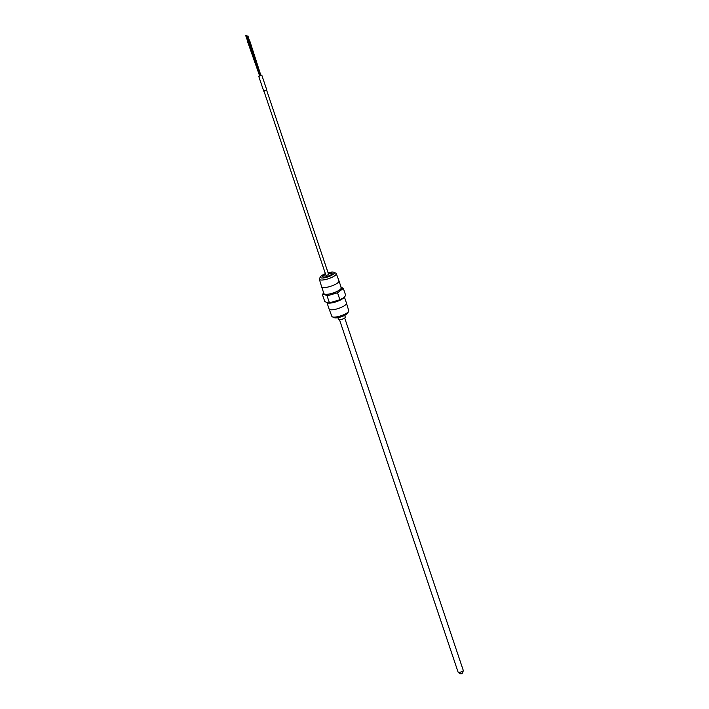 <?xml version="1.0" encoding="UTF-8"?>
<svg xmlns="http://www.w3.org/2000/svg" width="709" height="709" viewBox="0 0 709 709"><rect width="100%" height="100%" fill="white"/><g stroke="black" fill="none" stroke-linecap="round" stroke-linejoin="round"><path stroke-width="1.06" d="M248.85 41.193L249.754 40.838L260.93 75.544L260.026 75.898L248.85 41.193M247.459 36.132L247.911 35.929L247.459 36.132L247.911 35.929L247.459 36.132L249.036 41.078M249.063 41.095L249.506 40.892L249.063 41.095L249.506 40.892L247.937 35.946M259.6 75.783L247.255 40.723L248.203 40.395L252.51 52.679M245.748 35.654L246.191 35.45L245.748 35.654M247.503 40.661L247.946 40.457M328.604 274.631L326.096 275.482M325.387 273.674A7.338 1.95 -18.6 0 0 320.503 276.749A7.338 1.95 -18.6 0 0 321.088 277.893A7.338 1.95 -18.6 0 0 330.181 276.023A7.338 1.95 -18.6 0 0 333.824 272.265A7.338 1.95 -18.6 0 0 333.593 272.185A7.338 1.95 -18.6 0 0 328.072 272.77M320.503 276.749L319.502 278.513A8.907 2.366 -18.6 0 0 319.36 279.257A8.907 2.366 -18.6 0 0 320.22 279.895A8.907 2.366 -18.6 0 0 330.155 278.096A8.907 2.366 -18.6 0 0 336.252 273.568A8.907 2.366 -18.6 0 0 335.694 273.071L333.824 272.265M319.36 279.257L321.611 286.755A9.164 2.437 -18.6 0 0 321.62 286.773A9.164 2.437 -18.6 0 0 322.498 287.411A9.164 2.437 -18.6 0 0 332.681 285.576A9.164 2.437 -18.6 0 0 338.991 280.924A9.164 2.437 -18.6 0 0 338.991 280.906L336.252 273.568M345.23 317.508A3.492 0.931 161.4 0 1 345.194 317.57A3.492 0.931 161.4 0 1 343.413 318.811A3.492 0.931 161.4 0 1 338.84 319.715A3.492 0.931 161.4 0 1 338.778 319.679M344.716 315.372L345.31 317.153A3.598 0.957 161.4 0 1 345.265 317.446A3.598 0.957 161.4 0 1 343.431 318.731A3.598 0.957 161.4 0 1 338.831 319.697A3.598 0.957 161.4 0 1 338.707 319.653A3.598 0.957 161.4 0 1 338.485 319.449L337.892 317.667M321.62 286.773L323.889 293.508A9.164 2.437 -18.6 0 0 324.766 294.155A9.164 2.437 -18.6 0 0 334.949 292.321A9.164 2.437 -18.6 0 0 341.259 287.668L338.991 280.924M323.738 293.074A9.332 2.481 -18.6 0 0 324.625 294.217A9.332 2.481 -18.6 0 0 335.774 292.028A9.332 2.481 -18.6 0 0 341.118 287.225M323.667 292.861L322.409 294.536L324.483 294.412L327.079 295.848L337.546 292.79L343.342 288.421L340.745 286.994M348.598 311.428L347.605 313.192A7.338 1.95 161.4 0 1 341.676 316.657A7.338 1.95 161.4 0 1 334.515 317.765A7.338 1.95 161.4 0 1 334.276 317.676L332.415 316.879A8.907 2.366 161.4 0 1 331.856 316.374L329.118 309.044A9.164 2.437 161.4 0 1 329.109 309.018A9.164 2.437 161.4 0 0 329.986 309.665A9.164 2.437 161.4 0 0 341.676 307.192A9.164 2.437 161.4 0 0 346.488 303.195A9.164 2.437 161.4 0 1 346.488 303.195L348.739 310.693A8.907 2.366 161.4 0 1 348.598 311.428A8.907 2.366 161.4 0 1 344.069 314.574A8.907 2.366 161.4 0 1 332.698 316.976A8.907 2.366 161.4 0 1 332.415 316.879M322.409 294.536L324.757 301.52L328.143 303.097A9.332 2.481 -18.6 0 0 336.323 301.715A9.332 2.481 -18.6 0 0 343.67 297.869A9.332 2.481 -18.6 0 0 343.776 297.762M328.276 273.373A4.998 1.329 161.4 0 1 331.599 273.098A4.998 1.329 161.4 0 1 332.007 273.851A4.998 1.329 161.4 0 1 327.983 276.218A4.998 1.329 161.4 0 1 323.082 276.98A4.998 1.329 161.4 0 1 322.905 276.918A4.998 1.329 161.4 0 1 325.591 274.286M331.954 273.949A4.83 1.285 -18.6 0 0 331.511 273.311A4.83 1.285 -18.6 0 0 328.347 273.568M260.77 75.057L261.789 75.127L258.847 76.28L259.459 75.491M263.783 90.956L266.832 90.096L261.789 75.127M325.653 274.472A4.83 1.285 -18.6 0 0 323.012 276.962M343.342 288.421L345.7 295.414L343.927 297.62L339.895 299.774L337.546 292.79M327.079 295.848L329.428 302.832L339.895 299.774M327.354 302.956L329.428 302.832M458.111 672.159A2.73 0.727 -18.6 0 0 458.369 672.345A2.73 0.727 -18.6 0 0 461.399 671.795A2.73 0.727 -18.6 0 0 463.278 670.413C462.667 674.321 460.939 674.897 458.111 672.159L339.531 319.821M344.707 318.075L463.278 670.413M246.218 35.468L247.973 40.475M326.051 275.641L264.005 91.275M327.035 302.849L329.109 309.018M258.688 76.173L263.73 91.142M245.722 35.636L247.476 40.643M344.432 297.08L346.479 303.177M328.737 274.738L266.69 90.371"/></g></svg>
